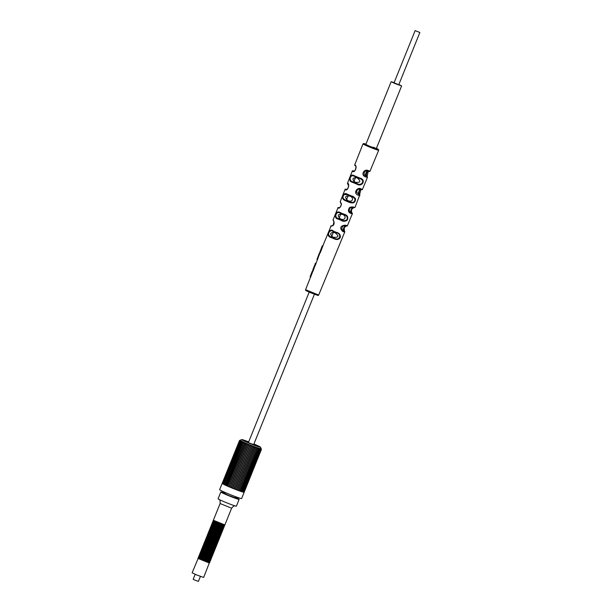 <?xml version="1.0" encoding="UTF-8"?>
<svg xmlns="http://www.w3.org/2000/svg" width="612" height="612" viewBox="0 0 612 612"><rect width="100%" height="100%" fill="white"/><g stroke="black" fill="none" stroke-linecap="round" stroke-linejoin="round"><path stroke-width="0.92" d="M394.136 82.62L391.16 81.702L395.115 83.614L401.625 85.932L398.848 84.525M397.739 84.242L394.036 82.865L415.15 30.6L419.863 32.505L415.15 30.6M195.167 574.324L193.162 579.289L195.144 580.237L198.403 581.4L200.399 576.443M223.678 527.383L216.656 524.974L212.502 522.87M223.816 527.529L223.61 528.049L216.441 525.501L212.089 523.398L212.303 522.878M224.283 525.96L224.237 526.481L217.076 523.933L212.922 521.829M224.237 526.481L224.03 527.009L216.87 524.453L212.517 522.357L212.724 521.829M224.52 525.295L217.505 522.885L213.351 520.781M224.665 525.44L224.451 525.96L217.291 523.405L212.938 521.309L213.144 520.789M222.408 530.52L215.386 528.11L211.239 526.006M222.554 530.665L222.34 531.185L215.179 528.638L210.826 526.534L211.033 526.014M223.013 529.097L222.975 529.617L215.814 527.07L211.66 524.966M222.975 529.617L222.76 530.145L215.6 527.59L211.247 525.486L211.461 524.966M223.25 528.431L216.235 526.022L212.081 523.918M223.395 528.577L223.181 529.097L216.021 526.542L211.668 524.446L211.882 523.918M221.139 533.656L214.123 531.247L209.771 529.151L210.1 528.745M221.284 533.802L221.07 534.322L213.909 531.774L209.556 529.671L209.771 529.151M221.751 532.233L221.705 532.754L214.544 530.206L210.191 528.102L210.528 527.697M221.705 532.754L221.498 533.274L214.33 530.726L209.977 528.623L210.191 528.102M221.988 531.568L214.965 529.158L210.612 527.054L210.949 526.649M222.125 531.713L221.919 532.233L214.758 529.678L210.406 527.582L210.612 527.054M219.876 536.793L212.854 534.383L208.7 532.279M220.014 536.938L219.807 537.458L212.647 534.911L208.294 532.807L208.501 532.287M220.297 535.752L213.274 533.343L209.128 531.231M220.442 535.89L220.228 536.41L213.068 533.863L208.715 531.759L208.922 531.239M220.718 534.704L213.703 532.295L209.35 530.191L209.679 529.785M220.863 534.842L220.649 535.37L213.489 532.815L209.136 530.719L209.35 530.191M218.606 539.929L211.591 537.52L207.437 535.416M218.752 540.075L218.538 540.595L211.377 538.04L207.024 535.944L207.238 535.423M219.027 538.881L212.012 536.472L207.858 534.368M219.173 539.027L218.958 539.547L211.798 536.999L207.445 534.896L207.659 534.375M219.456 537.841L212.433 535.431L208.279 533.327M219.593 537.979L219.387 538.506L212.219 535.951L207.866 533.855L208.08 533.327M217.344 543.066L210.321 540.656L206.167 538.552M217.482 543.211L217.268 543.731L210.107 541.176L205.754 539.08L205.969 538.552M217.765 542.018L210.742 539.608L206.588 537.504M217.903 542.163L217.696 542.683L210.536 540.136L206.183 538.032L206.389 537.512M218.186 540.977L211.163 538.568L207.017 536.464M218.323 541.115L218.117 541.643L210.956 539.088L206.604 536.992L206.81 536.464M216.258 545.82L216.212 546.348L209.052 543.793L204.905 541.689M216.212 546.348L216.005 546.868L208.845 544.313L204.492 542.217L204.699 541.689M216.495 545.154L209.48 542.745L205.326 540.641M216.64 545.3L216.426 545.82L209.266 543.272L204.913 541.169L205.127 540.648M216.916 544.114L209.901 541.704L205.747 539.6M217.061 544.252L216.847 544.779L209.687 542.224L205.334 540.121L205.548 539.6M214.988 548.956L214.95 549.477L207.789 546.929L203.635 544.825M214.95 549.477L214.736 550.004L207.575 547.449L203.222 545.353L203.436 544.825M215.233 548.291L208.21 545.881L204.056 543.777M215.37 548.436L215.156 548.956L207.996 546.409L203.643 544.305L203.857 543.785M215.653 547.25L208.631 544.841L204.477 542.737M215.791 547.388L215.585 547.908L208.424 545.361L204.071 543.257L204.278 542.737M213.726 552.093L213.68 552.613L206.519 550.066L202.365 547.962M213.68 552.613L213.473 553.141L206.313 550.586L201.952 548.49L202.167 547.962M213.963 551.427L206.94 549.018L202.786 546.914M214.101 551.573L213.894 552.093L206.734 549.545L202.381 547.442L202.587 546.921M214.384 550.387L207.369 547.977L203.215 545.866M214.529 550.525L214.315 551.045L207.154 548.497L202.802 546.394L203.008 545.873M212.456 555.229L212.418 555.75L205.25 553.202L201.103 551.098M212.418 555.75L212.203 556.277L205.043 553.722L200.69 551.626L200.897 551.098M212.693 554.564L205.678 552.154L201.524 550.05M212.838 554.709L212.624 555.229L205.464 552.674L201.111 550.578L201.325 550.058M213.121 553.516L206.099 551.106L201.945 549.002M213.259 553.661L213.045 554.181L205.884 551.634L201.532 549.53L201.746 549.01M211.002 558.748L203.987 556.339L199.634 554.235L199.963 553.829M211.148 558.886L210.933 559.414L203.773 556.859L199.42 554.755L199.634 554.235M211.431 557.7L204.408 555.291L200.254 553.187M211.568 557.846L211.362 558.366L204.194 555.811L199.841 553.715L200.055 553.187M211.851 556.652L204.829 554.243L200.476 552.146L200.812 551.741M211.989 556.798L211.783 557.318L204.622 554.77L200.269 552.667L200.476 552.146M209.319 562.925L203.651 577.445L196.49 574.89L192.137 572.794L198.143 558.412M209.457 563.071L197.944 558.419M209.74 561.885L202.717 559.475L198.563 557.371M209.878 562.023L209.671 562.543L202.511 559.995L198.158 557.892L198.365 557.371M210.161 560.837L203.138 558.427L198.992 556.323M210.306 560.982L210.092 561.502L202.932 558.947L198.579 556.851L198.785 556.323M210.582 559.789L203.567 557.379L199.214 555.283L199.543 554.877M210.727 559.934L210.513 560.454L203.352 557.907L198.999 555.803L199.214 555.283M224.872 524.912L213.358 520.261L220.113 503.538L231.634 508.189L224.872 524.912M253.819 444.228L256.329 445.536L249.834 443.203L245.879 441.306L248.587 442.109M253.919 443.991A10.159 0.535 -158 0 1 260.528 447.181A10.159 0.535 -158 0 1 260.245 447.227A10.159 0.535 -158 0 1 249.612 443.371A10.159 0.535 -158 0 1 241.709 439.577A10.159 0.535 -158 0 1 241.97 439.584A10.159 0.535 -158 0 1 248.686 441.872M240.271 440.204L239.529 440.518A11.835 0.62 -158 0 1 239.529 440.518L240.21 440.242A11.291 0.589 -158 0 1 240.21 440.242L239.537 440.625A11.835 0.62 -158 0 1 239.522 440.594L222.378 483.557M239.537 440.625L240.264 440.411M222.73 483.725L222.363 483.602L239.736 440.785A11.835 0.62 -158 0 1 239.682 440.747L240.317 440.38A11.291 0.589 -158 0 1 240.287 440.349M239.736 440.785L240.478 440.625M240.585 440.571L240.011 440.961L240.585 440.571A11.291 0.589 -158 0 1 240.516 440.525M240.103 441.015A11.835 0.62 -158 0 1 240.011 440.961L240.86 440.9M241.013 440.816L240.508 441.237L241.013 440.816A11.291 0.589 -158 0 1 240.914 440.762M240.638 441.306A11.835 0.62 -158 0 1 240.508 441.237L241.388 441.26M241.595 441.122L241.159 441.573L241.595 441.122A11.291 0.589 -158 0 1 241.465 441.061M241.319 441.657A11.835 0.62 -158 0 1 241.159 441.573L242.038 441.711M242.321 441.482L241.962 441.963L242.321 441.482A11.291 0.589 -158 0 1 242.161 441.405M242.153 442.055A11.835 0.62 -158 0 1 241.962 441.963L242.995 441.803L225.468 485.171A11.291 0.589 -158 0 0 225.514 485.194L226.425 485.607L243.943 442.239L243.117 442.507A11.835 0.62 -158 0 1 242.895 442.407L243.117 442.507M243.178 441.887L242.895 442.407L243.178 441.887A11.291 0.589 -158 0 1 242.995 441.803M244.15 442.331L243.951 442.881L244.15 442.331A11.291 0.589 -158 0 1 243.943 442.239M244.188 442.989A11.835 0.62 -158 0 1 243.951 442.881L244.999 442.713L227.48 486.081A11.291 0.589 -158 0 0 227.641 486.15L228.628 486.578L246.146 443.218L245.366 443.509A11.835 0.62 -158 0 1 245.106 443.394L245.366 443.509M245.228 442.813L245.106 443.394L245.228 442.813A11.291 0.589 -158 0 1 244.999 442.713M246.391 443.317L246.345 443.929L246.391 443.317A11.291 0.589 -158 0 1 246.146 443.218M246.628 444.052A11.835 0.62 -158 0 1 246.345 443.929L247.37 443.738L229.844 487.106A11.291 0.589 -158 0 0 230.089 487.206M247.623 443.845L247.653 444.48L247.623 443.845A11.291 0.589 -158 0 1 247.37 443.738M247.944 444.603A11.835 0.62 -158 0 1 247.653 444.48L248.64 444.266L231.114 487.634A11.291 0.589 -158 0 0 231.374 487.741L232.422 488.169L249.941 444.802L249.306 445.169A11.835 0.62 -158 0 1 249.007 445.046L249.306 445.169M248.9 444.381L249.007 445.046L248.9 444.381A11.291 0.589 -158 0 1 248.64 444.266M250.385 445.605L250.675 445.727A11.835 0.62 -158 0 1 250.385 445.605L250.209 444.909A11.291 0.589 -158 0 1 249.941 444.802M250.675 445.727L251.257 445.337L250.675 445.727M251.754 446.156L252.052 446.27A11.835 0.62 -158 0 1 251.754 446.156L251.524 445.444A11.291 0.589 -158 0 1 251.257 445.337L233.738 488.705L251.234 445.391M252.052 446.27L252.565 445.85L252.052 446.27M253.116 446.683L253.399 446.798A11.835 0.62 -158 0 1 253.116 446.683L252.825 445.957A11.291 0.589 -158 0 1 252.565 445.85M253.399 446.798L253.835 446.347L253.399 446.798M254.424 447.188L254.707 447.296A11.835 0.62 -158 0 1 254.424 447.188L254.095 446.439A11.291 0.589 -158 0 1 253.835 446.347M254.707 447.296L255.066 446.806L254.707 447.296M255.678 447.655L255.938 447.754A11.835 0.62 -158 0 1 255.678 447.655L255.303 446.898A11.291 0.589 -158 0 1 255.066 446.806M255.938 447.754L256.221 447.234L255.938 447.754M256.849 448.083L257.086 448.168A11.835 0.62 -158 0 1 256.849 448.083L256.443 447.318A11.291 0.589 -158 0 1 256.221 447.234M257.086 448.168L257.292 447.624L257.086 448.168M257.92 448.466L258.134 448.535A11.835 0.62 -158 0 1 257.92 448.466L257.499 447.693A11.291 0.589 -158 0 1 257.292 447.624M258.134 448.535L258.256 447.953L258.134 448.535M258.868 448.787L259.06 448.848A11.835 0.62 -158 0 1 258.868 448.787L258.44 448.015A11.291 0.589 -158 0 1 258.256 447.953M259.06 448.848L259.106 448.236L259.06 448.848M259.687 449.047L259.848 449.093A11.835 0.62 -158 0 1 259.687 449.047L259.258 448.282A11.291 0.589 -158 0 1 259.106 448.236M259.848 449.093L259.817 448.458L259.848 449.093M260.36 449.246L260.49 449.277A11.835 0.62 -158 0 1 260.36 449.246L259.947 448.497A11.291 0.589 -158 0 1 259.817 448.458M260.49 449.277L260.383 448.611L260.49 449.277M260.88 449.376L260.972 449.399A11.835 0.62 -158 0 1 260.88 449.376L260.483 448.634A11.291 0.589 -158 0 1 260.383 448.611M244.15 492.247A11.857 0.62 -158 0 1 244.15 492.27L244.134 492.293A11.857 0.62 -158 0 1 243.966 492.308L243.974 492.308A11.857 0.62 -158 0 1 243.63 492.255L260.972 449.399L260.804 448.703A11.291 0.589 -158 0 0 260.834 448.711A11.291 0.589 -158 0 0 260.865 448.718L260.834 448.795M258.44 448.015L240.921 491.382A11.291 0.589 -158 0 1 240.898 491.382L240.738 491.321M257.499 447.693L239.973 491.061A11.291 0.589 -158 0 1 239.889 491.031M256.443 447.318L238.925 490.686A11.291 0.589 -158 0 1 238.779 490.633M254.898 447.227L237.586 490.204L255.02 447.058M255.303 446.898L237.785 490.266A11.291 0.589 -158 0 1 237.594 490.197M253.712 446.661L236.339 489.73L253.796 446.523M254.095 446.439L236.569 489.807A11.291 0.589 -158 0 1 236.339 489.722L235.949 489.6A11.857 0.62 -158 0 1 234.595 489.072L235.046 489.225L252.534 445.949M252.481 446.041L235.039 489.218A11.291 0.589 -158 0 0 235.306 489.317L235.949 489.6A11.857 0.62 -158 0 0 237.257 490.105L237.586 490.204M252.825 445.957L235.306 489.317M251.524 445.444L234.006 488.804A11.291 0.589 -158 0 1 233.738 488.697M250.209 444.909L232.69 488.277A11.291 0.589 -158 0 1 232.422 488.169M248.847 444.511L231.382 487.741M261.072 448.764L261.416 449.43A11.835 0.62 22 0 0 261.439 449.422L261.148 448.688A11.291 0.589 -158 0 1 261.148 448.688L261.423 449.33M261.087 448.726A11.291 0.589 -158 0 1 261.056 448.726L261.286 449.445A11.835 0.62 22 0 1 261.232 449.438L243.675 492.209M247.516 444.113L230.081 487.213L231.114 487.634M246.238 443.7L228.827 486.685L229.844 487.106M245.037 443.287L227.641 486.165L245.06 443.057M260.865 448.718L261.232 449.438M261.148 448.673L261.431 449.392M261.416 449.43L244.134 492.293A11.857 0.62 -158 0 1 244.134 492.293L241.618 498.543A11.857 0.62 -158 0 1 227.947 493.67A11.857 0.62 22 0 1 219.632 489.661L222.171 483.388A11.857 0.62 22 0 0 222.194 483.457A11.857 0.62 22 0 0 222.37 483.618L222.714 483.778M239.529 440.518L241.709 439.577M243.194 492.102L243.63 492.255A11.857 0.62 -158 0 1 243.132 492.132L260.505 449.254M242.566 491.918L243.132 492.132A11.857 0.62 -158 0 1 242.467 491.941L259.886 449.047M241.794 491.681L242.467 491.941A11.857 0.62 -158 0 1 241.663 491.681L259.136 448.764M240.921 491.382L241.663 491.681A11.857 0.62 -158 0 1 240.723 491.367L258.256 448.42M239.973 491.061L240.723 491.367A11.857 0.62 -158 0 1 239.667 490.992L239.766 490.992M238.925 490.686L239.667 490.992A11.857 0.62 -158 0 1 238.504 490.572L238.703 490.602M237.785 490.266L238.504 490.572A11.857 0.62 -158 0 1 237.257 490.105L236.569 489.807M234.006 488.804L234.595 489.072A11.857 0.62 -158 0 1 233.218 488.521L233.738 488.705M232.69 488.277L233.218 488.521A11.857 0.62 -158 0 1 231.833 487.963A11.857 0.62 -158 0 1 230.479 487.404A11.857 0.62 22 0 1 229.163 486.846A11.857 0.62 22 0 1 227.909 486.303A11.857 0.62 22 0 1 226.738 485.79L227.48 486.081M243.92 442.621L226.738 485.79A11.857 0.62 22 0 1 225.675 485.308A11.857 0.62 22 0 1 224.726 484.865L225.468 485.171M225.652 485.255L242.88 442.208M223.495 484.184L223.235 484.123A11.857 0.62 22 0 0 223.908 484.467L224.726 484.865A11.857 0.62 22 0 1 223.908 484.467L241.166 441.489M224.803 484.849L241.962 441.833M223.066 483.939L222.722 483.84A11.857 0.62 22 0 0 223.235 484.123L224.076 484.49M222.363 483.602L222.37 483.618A11.857 0.62 22 0 0 222.722 483.84L223.196 484.054M225.185 492.492L224.757 493.555L228.712 495.468L235.222 497.786L235.651 496.722M224.918 493.165A9.876 0.52 22 0 0 220.833 491.972A9.876 0.52 22 0 0 227.756 495.315A9.876 0.52 -158 0 0 239.147 499.369L236.408 506.17A9.876 0.52 -158 0 1 225.009 502.108A9.876 0.52 -158 0 1 218.086 498.765L220.833 491.972M235.383 497.395A9.876 0.52 -158 0 1 239.147 499.369M359.818 178.597L359.734 177.993C366.848 179.936 361.746 187.326 357.033 184.197A8.109 0.421 -158 0 1 354.325 183.095A8.109 0.421 22 0 1 351.854 182.032C347.815 181.504 349.972 172.89 354.233 175.69L354.333 176.31C350.156 173.724 348.526 180.976 352.367 181.596L351.854 182.032M347.402 194.792A7.428 0.39 22 0 0 351.602 196.551L351.846 196.077C352.872 196.115 354.103 197.033 355.526 198.823C355.503 202.664 353.369 203.811 349.115 202.266A7.933 0.413 -158 0 1 346.973 201.394A7.933 0.413 22 0 1 344.992 200.545C342.047 199.084 341.71 196.896 343.99 193.996C345.505 193.438 346.622 193.499 347.333 194.188L347.387 194.784L346.996 194.616L347.402 194.792L344.242 194.486C342.23 196.857 342.636 198.732 345.474 200.093L344.992 200.545M341.022 220.266L341.259 219.716L338.734 218.66L341.259 219.716C343.141 220.963 344.984 220.993 346.813 219.807C347.983 217.245 346.92 215.508 343.63 214.598L340.578 213.328L343.63 214.598L343.829 214.108C347.463 215.064 348.595 217.084 347.226 220.167C345.114 221.628 343.049 221.659 341.022 220.266A7.757 0.405 -158 0 1 339.629 219.693A7.757 0.405 22 0 1 338.298 219.127C336.133 218.775 335.162 217.467 335.384 215.217C336.34 211.959 338.061 211.132 340.555 212.739L340.578 213.328L340.058 213.098L340.578 213.328C338.199 211.867 336.608 212.494 335.827 215.217C335.758 217.13 336.722 218.285 338.734 218.66L338.298 219.127M333.448 231.718L336.042 232.805L336.233 232.308C339.262 232.95 340.624 234.671 340.303 237.487C338.841 239.797 336.531 240.118 333.372 238.443A7.581 0.398 -158 0 1 332.278 237.992A7.581 0.398 22 0 1 331.222 237.548C324.651 236.148 330.006 227.136 333.433 231.137L333.433 231.711L332.859 231.466L333.448 231.718C330.09 228.184 325.454 235.628 331.635 237.073L331.222 237.548M353.591 207.705L351.655 209.35C351.395 211.683 351.525 212.907 352.045 213.022L351.227 212.892A0.566 0.505 106.2 0 1 351.472 213.619L350.913 213.427C348.151 212.379 347.708 210.406 349.582 207.499C351.625 206.802 353.078 206.749 353.95 207.33A7.91 0.413 22 0 0 354.945 207.522A7.91 0.413 22 0 0 354.937 207.491M360.896 189.452L359.573 194.746A7.459 0.39 -158 0 1 358.479 194.57A0.566 0.482 107.2 0 1 358.709 195.297C352.214 193.736 357.485 186.247 361.195 189.016A8.086 0.421 22 0 0 362.495 189.292L367.46 177.312A8.201 0.428 -158 0 1 365.961 176.975C359.955 175.567 364.071 168.132 368.455 170.694A8.262 0.436 22 0 0 370.053 171.062L378.683 150.231A8.461 0.444 -158 0 1 368.929 146.758A8.461 0.444 22 0 1 362.993 143.897L363.849 143.537L365.93 144.149A7.895 0.413 22 0 0 363.979 143.805A7.895 0.413 22 0 0 369.265 146.253A7.895 0.413 -158 0 0 377.367 149.305A7.895 0.413 -158 0 0 376.395 148.379L378.315 149.382L378.683 150.231M318.684 295.007C317.972 295.619 319.602 296.132 310.452 292.643C303.889 289.736 305.985 290.562 305.587 289.721L318.684 295.007L344.74 232.017A7.673 0.398 -158 0 1 344.327 231.948L343.393 231.642C342.911 231.856 342.077 230.961 340.892 228.957C339.782 225.178 346.254 224.734 346.759 225.66A7.734 0.405 22 0 0 347.371 225.759L352.351 213.772A7.849 0.413 -158 0 1 351.472 213.619M346.637 226.065A0.566 0.566 -114.8 0 0 347.371 225.759L346.14 225.996L344.173 227.725L344.434 231.275A0.566 0.558 85.8 0 1 344.74 232.017M344.327 231.948A0.566 0.528 103.7 0 0 344.051 231.214L343.263 230.961L344.969 225.721L346.071 225.973A0.566 0.52 -75 0 0 346.759 225.66M344.946 225.843C344.808 225.009 342.628 230.602 343.118 230.364C340.639 230.219 342.276 224.68 344.946 225.843L345.069 225.912M373.504 147.24L376.288 148.647L369.778 146.329L365.815 144.424L391.16 81.702M357.071 177.778C361.225 181.313 360.621 182.827 355.243 182.307C351.701 179.094 352.305 177.587 357.071 177.778M349.682 196.07C354.325 197.324 352.917 202.977 347.853 200.598C344.395 197.179 345.007 195.664 349.682 196.07M342.284 214.368C346.958 215.631 345.482 221.276 340.456 218.889C337.005 215.47 337.617 213.963 342.284 214.368M334.925 232.598C339.4 236.171 338.773 237.724 333.043 237.249C329.371 233.799 329.998 232.254 334.925 232.598M367.116 170.962C366.986 170.136 364.798 175.728 365.288 175.483C362.809 175.346 364.454 169.807 367.116 170.962L367.238 171.031M359.726 189.253L358.089 193.69L356.643 192.398C356.819 190.049 357.844 189.001 359.726 189.253M352.336 207.544C352.206 206.718 350.018 212.31 350.508 212.073C348.029 211.928 349.674 206.389 352.336 207.544L352.458 207.621M330.625 226.226L332.928 225.629C335.69 223.464 332.698 219.065 333.066 219.938L337.885 207.981C339.316 208.684 340.517 207.399 341.496 204.117L340.28 201.623A7.91 0.413 -158 0 1 340.28 201.593L345.03 189.529A8.025 0.421 22 0 0 345.053 189.59C347.93 191.946 350.118 183.164 347.547 183.309A8.086 0.421 -158 0 1 347.509 183.233L352.252 171.169A8.201 0.428 22 0 0 352.336 171.276C355.113 173.54 357.691 165.47 354.838 165.003A8.262 0.436 -158 0 1 354.731 164.873L362.993 143.897M320.642 251.991C320.084 252.84 320.114 252.68 320.734 251.524L322.922 245.947A7.482 0.39 -158 0 1 322.853 245.848L331.107 225.866A0.566 0.558 -94.2 0 1 331.36 225.912L331.406 225.996C331.276 226.616 334.948 224.994 333.647 221.322L333.05 219.953M317.421 259.748L322.256 245.833A8.048 0.421 -158 0 1 322.348 245.81L322.945 245.825M315.593 264.613L315.119 264.2L315.593 264.613L316.083 263.359A7.313 0.383 -158 0 1 316.006 263.252L317.421 259.649M314.805 266.442L315.501 264.537M312.701 270.351L313.543 267.972L312.701 270.351L313.092 270.978L314.767 266.404M310.59 277.144L313.015 270.848M330.664 226.318A0.566 0.558 110.1 0 1 331.314 225.966L332.989 225.323C334.007 222.47 334.137 220.917 333.379 220.672M331.107 225.866L331.742 225.973A0.566 0.528 -76.3 0 0 331.566 225.935M332.882 233.47L332.591 234.197M333.433 231.718L336.042 232.805C341.917 233.134 340.517 241.924 333.632 237.907L333.372 238.443M347.387 194.784L351.602 196.551C352.535 196.613 353.66 197.424 354.968 198.969C355.044 202.212 353.155 203.123 349.307 201.7L349.115 202.266M354.333 176.31A7.604 0.398 22 0 0 359.451 178.452C365.869 180.295 361.485 186.392 357.186 183.615L357.033 184.197M353.767 171.069L353.353 171.077C355.205 172.515 357.026 165.554 355.006 165.645A0.566 0.551 -52.4 0 1 354.838 165.003M353.943 171.031A7.635 0.398 22 0 0 353.063 170.955C354.998 172.714 357.209 166.005 355.144 165.722M353.063 170.955A0.566 0.558 129.2 0 0 352.336 171.276M346.553 189.345A7.459 0.39 22 0 0 345.788 189.269L346.032 189.383C347.065 189.751 347.945 188.695 348.687 186.193L347.509 183.233M345.053 189.59A0.566 0.558 138.4 0 1 345.788 189.269C347.761 191.097 349.712 183.822 347.861 184.036M347.67 183.906A0.566 0.558 -45.8 0 1 347.547 183.309M339.102 207.675L338.719 207.69C339.981 207.774 340.853 206.665 341.335 204.362L340.295 202.059A0.566 0.566 -24.7 0 1 340.28 201.623M337.885 207.981A0.566 0.558 116.4 0 1 338.566 207.636C339.568 208.164 340.494 207.063 341.351 204.347L340.593 202.35M339.163 207.659L338.535 207.583A0.566 0.566 176.4 0 0 337.801 207.896A7.849 0.413 22 0 0 337.801 207.896A7.849 0.413 22 0 1 337.809 207.881M320.382 250.874L321.889 246.758M320.734 251.524L320.198 251.272C319.648 252.351 319.671 252.404 320.275 251.433M320.198 251.272L322.302 245.917A8.048 0.421 -158 0 1 322.256 245.833M320.045 252.986L319.38 253.131L316.962 259.35L319.487 252.963A7.979 0.421 -158 0 1 319.533 252.963A7.979 0.421 -158 0 1 319.594 252.97M317.33 258.417L319.12 253.873M316.083 263.359L315.463 263.328L315.119 264.2A7.872 0.413 -158 0 1 315.058 264.109L315.402 263.237A7.88 0.413 -158 0 1 315.501 263.214A7.88 0.413 -158 0 1 315.509 263.214M313.543 267.972L314.384 266.067A7.849 0.413 -158 0 1 314.323 265.975L314.698 265.027A7.864 0.413 -158 0 1 314.798 265.004L315.387 265.019M314.859 266.48L314.384 266.067L314.759 265.118A7.864 0.413 -158 0 1 314.698 265.027M310.644 277.198L310.177 276.785A7.749 0.405 -158 0 1 310.169 276.777A7.749 0.405 -158 0 1 310.108 276.693L312.227 271.3A7.803 0.405 -158 0 1 312.327 271.277L312.916 271.292M310.613 277.167L310.169 276.777L312.296 271.399A7.803 0.405 -158 0 1 312.227 271.3M322.922 245.947L322.302 245.917M315.379 265.149L314.759 265.118M314.583 267.031L314.063 266.909M313.803 269.165L313.222 269.035M312.916 271.43L312.296 271.399M368.294 171.176L367.078 176.47L365.754 176.264L366.917 170.809L367.835 171.031A0.566 0.451 -72.1 0 0 368.455 170.694M367.46 177.312L367.223 176.562A0.566 0.558 -50.8 0 0 367.078 176.47A7.635 0.398 -158 0 1 365.754 176.264A0.566 0.459 107.8 0 1 365.961 176.975M353.637 207.697C350.316 208.577 351.556 212.869 351.915 212.716L352.397 213.504A0.566 0.566 -3.6 0 1 352.351 213.756A7.849 0.413 -158 0 1 352.351 213.772L352.397 213.504A0.566 0.566 -3.6 0 0 352.045 213.022L350.752 212.731L352.283 207.414L353.285 207.652A0.566 0.49 -73.4 0 0 353.338 207.675L354.945 207.522L359.787 194.899A0.566 0.558 -41.6 0 0 359.573 194.746L358.479 194.57L359.596 189.108L360.552 189.338A0.566 0.474 -72.6 0 0 360.59 189.353L359.596 189.108M360.598 189.36A0.566 0.474 -72.6 0 0 361.195 189.016M352.283 207.414L353.338 207.675A0.566 0.49 -73.4 0 0 353.95 207.33M417.193 31.503L418.815 32.076L417.193 31.503M417.346 31.526L418.164 31.816L417.346 31.526M354.233 175.69A8.17 0.428 -158 0 0 356.85 176.822A8.17 0.428 22 0 0 359.734 177.993M347.333 194.188A7.994 0.421 -158 0 0 349.498 195.121A7.994 0.421 22 0 0 351.846 196.077M340.555 212.739A7.818 0.405 -158 0 0 342.146 213.42A7.818 0.405 22 0 0 343.829 214.108M333.433 231.137A7.642 0.398 -158 0 0 334.795 231.718A7.642 0.398 22 0 0 336.233 232.308M359.91 195.542A8.025 0.421 -158 0 1 358.709 195.297M343.263 230.961A0.566 0.459 113.4 0 1 343.393 231.642M317.223 294.839L310.46 292.643M331.742 225.973L331.36 225.912L331.742 225.973M331.635 237.073L333.632 237.907L331.635 237.073M345.474 200.093L349.307 201.7A7.375 0.383 -158 0 1 345.474 200.093M352.367 181.596L357.186 183.615A7.551 0.398 -158 0 1 352.367 181.596M345.788 189.269L346.438 189.368M319.41 254.89L318.867 254.668M318.156 258.096L317.605 257.874M350.752 212.731A0.566 0.459 111.6 0 1 350.913 213.427M376.288 148.647L401.625 85.932M253.628 444.702L314.423 294.219M337.633 236.783L337.923 236.056M248.395 442.583L309.19 292.108M331.658 236.5L333.433 232.116M339.086 218.124L340.792 213.902M346.476 199.833L348.182 195.611M353.866 181.542L355.572 177.312M223.441 528.049L223.273 528.454L220.603 527.139M212.05 523.926L212.211 523.512M212.471 522.878L212.639 522.472M223.862 527.001L223.694 527.414L221.024 526.098M212.892 521.829L213.06 521.424M224.114 526.366L221.445 525.05M213.32 520.789L213.481 520.376M224.703 524.912L224.543 525.318L221.865 524.002M222.171 531.185L222.003 531.591L219.333 530.275M211.201 526.014L211.37 525.609M222.592 530.137L222.431 530.55L219.754 529.235M211.63 524.966L211.79 524.561M222.852 529.502L220.182 528.187M220.901 534.322L220.741 534.727L218.063 533.412M221.322 533.274L221.162 533.687L218.492 532.371M221.582 532.639L218.912 531.323M208.248 533.327L208.417 532.922M219.639 537.458L219.471 537.864L216.801 536.548M208.669 532.287L208.837 531.874M220.06 536.41L219.892 536.823L217.222 535.5M209.09 531.239L209.258 530.833M220.481 535.37L220.32 535.775L217.643 534.46M206.978 536.464L207.147 536.058M218.369 540.595L218.201 541L215.531 539.685M207.407 535.423L207.567 535.01M218.79 539.547L218.629 539.952L215.952 538.637M207.828 534.375L207.988 533.97M219.211 538.506L219.05 538.912L216.38 537.596M205.716 539.6L205.877 539.195M217.099 543.731L216.939 544.137L214.269 542.821M206.137 538.56L206.305 538.147M217.528 542.683L217.359 543.089L214.69 541.773M206.558 537.512L206.726 537.106M217.948 541.635L217.78 542.048L215.11 540.733M204.446 542.737L204.615 542.331M215.837 546.868L215.669 547.273L212.999 545.958M204.867 541.697L205.035 541.283M216.09 546.225L213.42 544.909M205.295 540.648L205.456 540.243M216.679 544.772L216.518 545.185L213.84 543.869M203.184 545.873L203.345 545.468M214.567 550.004L214.407 550.41L211.729 549.094M203.605 544.833L203.765 544.42M214.827 549.362L212.157 548.046M204.025 543.785L204.194 543.38M215.416 547.908L215.248 548.321L212.578 547.006M201.914 549.01L202.075 548.604M213.305 553.141L213.137 553.546L210.467 552.231M202.335 547.962L202.503 547.556M213.557 552.498L210.888 551.183M202.756 546.921L202.924 546.508M214.146 551.045L213.978 551.458L211.308 550.134M212.035 556.27L211.867 556.683L209.197 555.367M201.073 551.098L201.233 550.693M212.295 555.635L209.618 554.319M201.493 550.058L201.654 549.645M212.877 554.181L212.716 554.587L210.046 553.271M210.765 559.406L210.605 559.819L207.935 558.504M211.194 558.366L211.025 558.771L208.355 557.456M200.223 553.194L200.392 552.781M211.614 557.318L211.446 557.723L208.776 556.407M198.112 558.419L198.28 558.014M209.503 562.543L209.335 562.956L206.665 561.64M260.528 447.181L261.347 449.147M218.974 499.338C218.713 499.744 220.435 498.596 220.113 503.538M231.634 508.189C234.84 504.418 235.276 506.438 235.368 505.963M239.881 491.053L257.269 448.015M238.772 490.648L256.183 447.563M231.374 487.749L248.87 444.442M230.081 487.213L247.554 443.975M228.827 486.685L246.276 443.509M223.181 484.092L240.516 441.198M222.692 483.817L240.011 440.954M222.187 483.373L239.499 440.518M198.533 557.371L198.701 556.966M209.924 561.502L209.755 561.908L207.085 560.592M198.954 556.331L199.122 555.918M210.344 560.454L210.184 560.86L207.506 559.544M344.969 225.721L346.14 225.996M344.801 231.994L344.258 230.655C343.416 228.796 344.059 227.236 346.185 225.981M305.587 289.721L310.552 277.114M359.856 178.612L354.317 176.302M355.006 165.645L354.731 164.873M354.348 171.153C352.81 170.633 352.114 170.633 352.252 171.169M346.836 189.429C345.619 189.001 345.015 189.039 345.03 189.529M339.293 207.697L337.801 207.889M340.295 202.059L340.28 201.593M319.533 252.963L320.13 252.986M315.501 263.214L316.09 263.229M314.828 266.457L314.384 266.067M370.053 171.062C370.13 171.651 369.403 171.643 367.873 171.046L366.917 170.809M367.223 176.562C365.265 176.746 367.108 169.509 368.921 171.13M359.787 194.899C358.005 195.534 359.428 187.869 361.463 189.414M362.495 189.292C362.442 189.835 361.807 189.858 360.59 189.353M398.749 84.77L419.863 32.505"/></g></svg>

